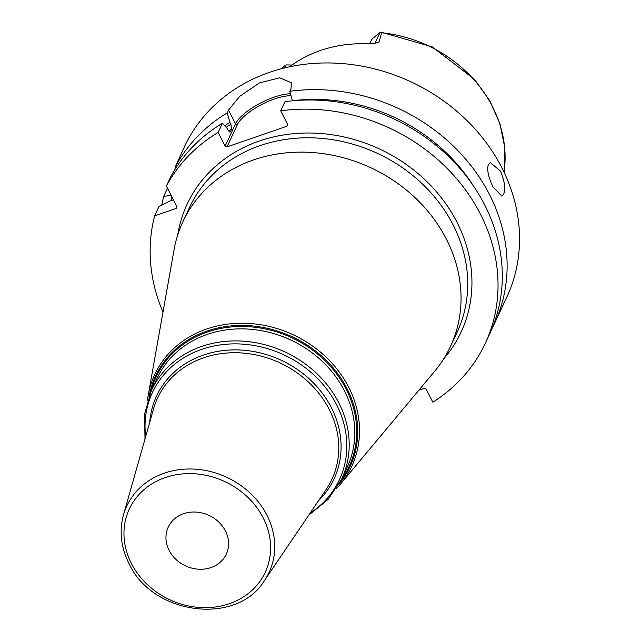 <?xml version="1.0" encoding="UTF-8"?>
<svg xmlns="http://www.w3.org/2000/svg" width="641" height="641" viewBox="0 0 641 641"><rect width="100%" height="100%" fill="white"/><g stroke="black" fill="none" stroke-linecap="round" stroke-linejoin="round"><path stroke-width="0.96" d="M374.729 43.316A17.788 15.464 25 0 1 374.977 43.219L379.2 41.769L381.587 32.779L380.786 32.05L379.969 32.491L372.397 38.668A17.788 15.464 25 0 0 370.923 41.112L369.745 43.644M379.2 41.769L377.91 42.699L372.693 43.484L364.264 43.74A128.072 111.35 -155 0 0 289.596 66.8M281.647 68.683L283.843 66.263L282.352 68.499M284.692 67.914L286.086 64.917L283.53 66.648A126.63 110.092 -155 0 0 281.695 68.667M286.086 64.917L292 65.045M504.058 172.205L504.836 147.999L499.948 123.737L489.668 100.509L474.476 79.364L432.346 46.905L380.786 32.05M491.911 328.833A177.861 154.633 -155 0 0 494.427 323.705L506.855 297.015A177.861 154.633 25 0 0 501.967 167.958A177.861 154.633 -155 0 0 339.602 63.363A177.861 154.633 -155 0 0 184.352 146.909L175.482 166.524L175.93 167.934M218.148 132.423A177.861 154.633 -155 0 0 166.396 186.034L170.658 176.868A177.861 154.633 -155 0 1 222.419 123.256L218.148 132.423L225.143 146.156L235.527 123.849L228.533 110.116L227.235 112.912A177.861 154.633 -155 0 0 175.482 166.524M228.533 110.116L239.638 96.398L259.397 82.937L279.676 77.809L291.262 82.705L291.078 88.514L289.78 91.31A177.861 154.633 -155 0 1 489.548 194.656A177.861 154.633 -155 0 1 494.427 323.705M493.073 187.084C488.338 177.333 486.767 169.785 488.378 164.425L490.293 162.542L500.485 171.147C504.675 181.083 505.725 188.815 503.618 194.343L501.903 196.162L493.073 187.084M167.517 188.23L163.727 196.362A177.861 154.633 -155 0 0 161.716 205.264M174.576 170.089L175.61 166.924M176.652 164L178.607 159.24M166.396 186.034L176.956 206.771L176.315 208.397L154.641 215.881A177.861 154.633 -155 0 0 162.99 312.087M418.829 390.241L424.31 388.342L426.169 389.111L432.835 402.195A177.861 154.633 -155 0 0 485.341 343.223A177.861 154.633 -155 0 0 454.966 176.788A177.861 154.633 -155 0 0 280.694 110.821L287.697 124.554L287.056 126.181L227.002 146.917L225.143 146.156M171.147 195.369L163.727 196.362M154.641 215.881L158.912 206.714L169.665 201.162L173.423 199.824M485.341 343.223L489.612 334.057A177.861 154.633 -155 0 0 459.228 167.621A177.861 154.633 -155 0 0 284.965 101.655L280.694 110.821M473.09 185.417A169.408 147.286 -155 0 0 292.464 100.757L289.78 91.31M171.924 196.891A169.408 147.286 -155 0 0 170.843 200.761M227.235 112.912L229.919 122.359A169.408 147.286 -155 0 0 224.711 125.724M229.919 122.359L230.888 124.266L231.705 128.921L230.407 131.709L228.108 130.243L227.138 128.336L222.419 123.256M230.151 132.03L230.407 131.709A163.631 142.262 25 0 0 229.799 132.094M227.002 146.917L237.386 124.61L235.527 123.849A35.575 11.754 153 0 1 258.7 104.026A35.575 11.754 153 0 1 290.485 93.794M237.386 124.61A34.149 11.29 153 0 1 260.302 105.228A34.149 11.29 153 0 1 291.054 95.781M446.465 239.285A147.622 128.344 -155 0 0 311.702 152.47A147.622 128.344 -155 0 0 182.837 221.81A147.622 128.344 -155 0 0 174.08 249.629L148.271 395.008A108.674 94.483 25 0 1 237.563 323.312A108.674 94.483 25 0 1 348.792 387.396A108.674 94.483 25 0 1 340.259 484.364L434.87 371.011A147.622 128.344 25 0 0 450.519 346.396A147.622 128.344 25 0 0 446.465 239.285M225.424 530.924A32.018 27.835 -155 0 0 196.194 512.095A32.018 27.835 -155 0 0 168.246 527.134A32.018 27.835 -155 0 0 169.128 550.363A32.018 27.835 -155 0 0 198.349 569.192A32.018 27.835 -155 0 0 226.297 554.153A32.018 27.835 -155 0 0 225.424 530.924M504.034 172.157A126.63 110.092 25 0 0 492.6 106.871A126.63 110.092 -155 0 0 381.587 32.779M379.969 32.491L374.977 43.219A7.115 2.612 -109.1 0 1 374.945 43.284M443.772 358.776A151.18 131.437 -155 0 0 457.009 222.267A151.18 131.437 -155 0 0 301.11 133.168A151.18 131.437 -155 0 0 177.709 234.943M226.185 127.311A167.189 145.355 25 0 1 230.888 124.266M228.533 130.972A163.631 142.262 25 0 1 231.705 128.921M450.519 346.396L457.193 332.054A147.622 128.344 -155 0 0 453.139 224.943A147.622 128.344 -155 0 0 318.377 138.127A147.622 128.344 -155 0 0 189.512 207.468L182.837 221.81M149.361 395.313A107.271 93.266 25 0 1 237.867 325.484A107.271 93.266 25 0 1 347.118 388.758A107.271 93.266 25 0 1 339.321 483.731M147.438 400.865A108.674 94.483 25 0 1 148.271 395.008L147.438 400.873M341.469 479.524A106.358 92.472 -155 0 0 346.204 389.279A106.358 92.472 -155 0 0 240.615 326.477A106.358 92.472 -155 0 0 151.196 390.962M341.709 479.003L347.318 466.952A104.94 91.238 -155 0 0 344.441 390.81A104.94 91.238 -155 0 0 248.644 329.097A104.94 91.238 -155 0 0 157.045 378.39L151.436 390.441A104.94 91.238 25 0 1 243.035 341.148A104.94 91.238 25 0 1 338.833 402.86A104.94 91.238 25 0 1 341.709 479.003L328.104 499.403L308.714 515.196M145.675 436.577A103.161 89.692 25 0 1 217.772 345.291A103.161 89.692 25 0 1 336.629 404.783A103.161 89.692 25 0 1 310.124 513.12M318.473 500.773A97.937 85.149 -155 0 0 331.405 407.716A97.937 85.149 -155 0 0 226.938 350.21A97.937 85.149 -155 0 0 149.738 422.243M329.266 409.511A96.166 83.61 -155 0 0 234.959 352.726A96.166 83.61 -155 0 0 153.487 409.014L123.473 514.939A78.514 68.267 25 0 1 189.984 468.98A78.514 68.267 25 0 1 266.985 515.34A78.514 68.267 25 0 1 264.469 580.562L326.181 489.395A96.166 83.61 -155 0 0 329.266 409.511M263.187 517.88A74.973 65.182 25 0 1 229.398 603.694A74.973 65.182 25 0 1 131.365 563.407A74.973 65.182 25 0 1 165.154 477.601A74.973 65.182 25 0 1 263.187 517.88M336.309 488.779L340.259 484.364M144.994 438.989L144.594 413.99L151.436 390.441M123.473 514.939C119.098 531.157 120.917 547.318 128.937 563.431C152.278 615.064 236.97 626.089 264.469 580.562"/></g></svg>
